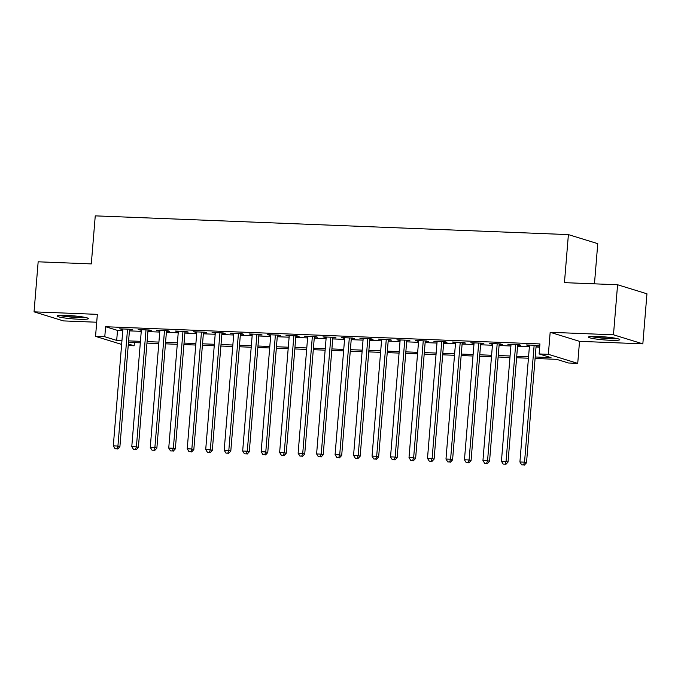 <?xml version="1.0" encoding="UTF-8"?>
<svg xmlns="http://www.w3.org/2000/svg" width="681" height="681" viewBox="0 0 681 681"><rect width="100%" height="100%" fill="white"/><g stroke="black" fill="none" stroke-linecap="round" stroke-linejoin="round"><path stroke-width="1.02" d="M78.953 319.236A15.74 1.524 -175.3 0 0 88.445 318.614A15.74 1.524 -175.3 0 0 66.568 315.414A15.74 1.524 -175.3 0 0 57.068 316.035A15.74 1.524 -175.3 0 0 78.953 319.236M610.312 340.279A15.74 1.524 -175.3 0 0 619.812 339.666A15.74 1.524 -175.3 0 0 597.935 336.465A15.74 1.524 -175.3 0 0 588.435 337.086A15.74 1.524 -175.3 0 0 610.312 340.279M134.412 342.611L134.148 345.795L128.215 345.556M594.462 283.832L597.765 243.653L568.397 234.605L95.255 215.86L91.305 263.905L38.162 261.802L34.05 311.847L63.418 320.904L96.702 322.224M568.397 234.605L564.447 282.649L617.582 284.752L646.95 293.8L642.838 343.854L613.47 334.797L550.171 332.294L548.358 354.316L577.726 363.365L568.482 362.999L556.581 359.33L535.087 358.478M550.171 332.294L579.531 341.343L642.838 343.854M579.531 341.343L577.726 363.365M617.582 284.752L613.47 334.797M129.518 329.757L132.752 329.885L130.769 329.272L119.677 328.838L122.869 329.493M147.998 330.489L151.233 330.617L149.25 330.004L138.158 329.57L141.35 330.225M166.479 331.221L169.714 331.349L167.73 330.736L156.639 330.302L159.831 330.957M184.96 331.953L188.194 332.081L186.211 331.468L175.128 331.034L178.311 331.69M203.449 332.686L206.684 332.813L204.692 332.2L193.608 331.766L196.8 332.422M221.929 333.418L225.164 333.545L223.181 332.932L212.089 332.498L215.281 333.154M240.41 334.15L243.645 334.277L241.661 333.664L230.57 333.23L233.762 333.886M258.891 334.882L262.125 335.009L260.142 334.397L249.05 333.962L252.242 334.618M277.371 335.614L280.606 335.742L278.623 335.129L267.531 334.694L270.723 335.35M295.86 336.346L299.087 336.474L297.103 335.861L286.02 335.427L289.212 336.082M314.341 337.078L317.576 337.206L315.592 336.593L304.501 336.159L307.693 336.814M332.822 337.81L336.056 337.938L334.073 337.325L322.981 336.891L326.173 337.546M351.302 338.542L354.537 338.67L352.554 338.057L341.462 337.623L344.654 338.278M369.783 339.274L373.018 339.402L371.034 338.789L359.943 338.355L363.135 339.01M388.272 340.006L391.498 340.134L389.515 339.521L378.432 339.087L381.624 339.742M406.753 340.738L409.988 340.866L408.004 340.253L396.912 339.819L400.105 340.474M425.233 341.47L428.468 341.598L426.485 340.985L415.393 340.551L418.585 341.207M443.714 342.202L446.949 342.33L444.965 341.717L433.874 341.283L437.066 341.939M462.195 342.935L465.429 343.062L463.446 342.449L452.354 342.015L455.546 342.671M480.684 343.667L483.91 343.794L481.927 343.181L470.843 342.747L474.027 343.403M499.164 344.399L502.399 344.526L500.416 343.914L489.324 343.479L492.516 344.135M517.645 345.131L520.88 345.258L518.896 344.646L507.805 344.211L510.997 344.867M535.215 356.989L551.023 357.619L539.114 353.95L539.939 343.939L105.606 326.735L117.507 330.404L122.776 330.608M129.424 330.872L141.256 331.341M147.905 331.604L159.737 332.073M166.385 332.337L178.226 332.805M184.874 333.069L196.707 333.537M203.355 333.801L215.187 334.269M221.836 334.533L233.668 335.001M240.316 335.265L252.149 335.733M258.797 335.997L270.638 336.465M277.286 336.729L289.119 337.197M295.767 337.461L307.599 337.929M314.247 338.193L326.08 338.661M332.728 338.925L344.56 339.393M351.209 339.657L363.05 340.125M369.698 340.389L381.53 340.858M388.179 341.121L400.011 341.59M406.659 341.853L418.492 342.322M425.14 342.586L436.972 343.054M443.62 343.318L455.461 343.786M462.11 344.05L473.942 344.518M480.59 344.782L492.423 345.25M499.071 345.514L510.903 345.982M517.551 346.246L529.384 346.714M536.032 346.978L539.675 347.123M536.126 345.863L539.361 345.991L537.377 345.378L526.285 344.944L529.477 345.599M121.644 344.424L95.544 336.38L97.349 314.358L34.05 311.847M95.544 336.38L104.78 336.746L116.689 340.415L121.95 340.619M105.606 326.735L104.78 336.746M539.114 353.95L548.358 354.316M128.343 344.007L134.148 345.795M528.439 358.215L516.607 357.746M509.958 357.482L498.126 357.014M491.478 356.75L479.645 356.282M472.997 356.018L461.156 355.55M454.508 355.286L442.676 354.818M436.027 354.554L424.195 354.086M417.547 353.822L405.714 353.354M399.066 353.09L387.234 352.622M380.585 352.358L368.753 351.89M362.096 351.626L350.264 351.158M343.616 350.894L331.783 350.426M325.135 350.162L313.303 349.693M306.654 349.43L294.822 348.961M288.174 348.698L276.341 348.229M269.693 347.965L257.852 347.497M251.204 347.233L239.371 346.765M232.723 346.501L220.891 346.033M214.243 345.769L202.41 345.301M195.762 345.037L183.93 344.569M177.281 344.305L165.44 343.837M158.792 343.573L146.96 343.105M140.312 342.841L128.479 342.373M128.598 340.883L140.431 341.351M147.079 341.615L158.92 342.083M165.568 342.347L177.4 342.815M184.049 343.079L195.881 343.547M202.529 343.811L214.362 344.28M221.01 344.543L232.842 345.012M239.491 345.276L251.332 345.744M257.98 346.008L269.812 346.476M276.46 346.74L288.293 347.208M294.941 347.472L306.773 347.94M313.422 348.204L325.254 348.672M331.902 348.936L343.743 349.404M350.392 349.668L362.224 350.136M368.872 350.4L380.705 350.868M387.353 351.132L399.185 351.6M405.833 351.864L417.666 352.332M424.314 352.596L436.155 353.064M442.803 353.328L454.636 353.797M461.284 354.06L473.116 354.529M479.764 354.792L491.597 355.261M498.245 355.525L510.078 355.993M516.726 356.257L528.567 356.725M117.507 330.404L116.689 340.415M528.311 345.02L528.269 345.556M509.831 344.288L509.788 344.824M491.35 343.556L491.307 344.092M472.869 342.824L472.827 343.36M454.389 342.092L454.346 342.628M435.9 341.36L435.857 341.896M417.419 340.628L417.376 341.164M398.938 339.896L398.896 340.432M380.458 339.164L380.415 339.7M361.977 338.431L361.934 338.968M343.488 337.699L343.445 338.236M325.007 336.967L324.965 337.504M306.527 336.235L306.484 336.772M288.046 335.503L288.003 336.039M269.565 334.771L269.523 335.307M251.085 334.039L251.034 334.575M232.596 333.307L232.553 333.843M214.115 332.575L214.072 333.111M195.634 331.843L195.592 332.379M177.154 331.111L177.111 331.647M158.673 330.379L158.622 330.915M140.184 329.647L140.141 330.183M121.703 328.914L121.661 329.451M534.142 345.25L524.532 462.169L519.909 461.982L529.52 345.071M536.168 345.335L526.515 462.774L524.532 462.169L523.527 464.893L521.68 464.825L523.527 464.893M524.319 465.14L526.515 462.774M519.909 461.982L521.68 464.825M616.177 338.38A13.62 1.319 4.7 0 1 609.614 338.423A13.62 1.319 4.7 0 1 592.24 336.405M590.921 336.474A15.637 1.515 -175.3 0 0 610.406 338.67A15.637 1.515 -175.3 0 0 617.463 338.653M599.935 336.559A12.616 1.217 -175.3 0 0 608.55 337.265M84.81 317.329A13.62 1.319 4.7 0 1 64.763 316.12A13.62 1.319 4.7 0 1 60.873 315.363M68.568 315.516A12.616 1.217 -175.3 0 0 77.191 316.222M59.553 315.422A15.637 1.515 -175.3 0 0 63.563 316.18A15.637 1.515 -175.3 0 0 86.095 317.61M515.662 344.518L506.051 461.437L501.429 461.25L511.039 344.339M517.688 344.603L508.035 462.041L506.051 461.437L505.047 464.161L503.199 464.093L505.047 464.161M505.838 464.408L508.035 462.041M501.429 461.25L503.199 464.093M497.181 343.786L487.562 460.705L482.948 460.518L492.559 343.607M499.207 343.871L489.554 461.309L487.562 460.705L486.557 463.429L484.71 463.361L486.557 463.429M487.358 463.676L489.554 461.309M482.948 460.518L484.71 463.361M478.692 343.054L469.081 459.973L464.459 459.786L474.078 342.875M480.726 343.139L471.065 460.577L469.081 459.973L468.077 462.697L466.23 462.629L468.077 462.697M468.868 462.944L471.065 460.577M464.459 459.786L466.23 462.629M460.211 342.322L450.601 459.241L445.978 459.054L455.589 342.143M462.237 342.407L452.584 459.845L450.601 459.241L449.596 461.965L447.749 461.897L449.596 461.965M450.388 462.212L452.584 459.845M445.978 459.054L447.749 461.897M441.731 341.59L432.12 458.509L427.498 458.322L437.108 341.411M443.757 341.675L434.103 459.113L432.12 458.509L431.116 461.233L429.268 461.165L431.116 461.233M431.907 461.48L434.103 459.113M427.498 458.322L429.268 461.165M423.25 340.858L413.639 457.777L409.017 457.589L418.628 340.679M425.276 340.943L415.623 458.381L413.639 457.777L412.635 460.501L410.788 460.433L412.635 460.501M413.427 460.748L415.623 458.381M409.017 457.589L410.788 460.433M404.769 340.125L395.15 457.045L390.536 456.857L400.147 339.947M406.795 340.211L397.142 457.649L395.15 457.045L394.146 459.769L392.299 459.701L394.146 459.769M394.946 460.015L397.142 457.649M390.536 456.857L392.299 459.701M386.28 339.393L376.67 456.313L372.047 456.125L381.666 339.215M388.315 339.478L378.653 456.917L376.67 456.313L375.665 459.037L373.818 458.968L375.665 459.037M376.457 459.283L378.653 456.917M372.047 456.125L373.818 458.968M367.8 338.661L358.189 455.58L353.567 455.393L363.177 338.483M369.826 338.746L360.172 456.185L358.189 455.58L357.185 458.304L355.337 458.236L357.185 458.304M357.976 458.551L360.172 456.185M353.567 455.393L355.337 458.236M349.319 337.929L339.708 454.848L335.086 454.661L344.697 337.75M351.345 338.014L341.692 455.453L339.708 454.848L338.704 457.572L336.857 457.504L338.704 457.572M339.496 457.819L341.692 455.453M335.086 454.661L336.857 457.504M330.838 337.197L321.228 454.116L316.605 453.929L326.216 337.018M332.864 337.282L323.211 454.721L321.228 454.116L320.223 456.84L318.376 456.772L320.223 456.84M321.015 457.087L323.211 454.721M316.605 453.929L318.376 456.772M312.358 336.465L302.739 453.384L298.125 453.197L307.735 336.286M314.384 336.55L304.73 453.989L302.739 453.384L301.734 456.108L299.887 456.04L301.734 456.108M302.534 456.355L304.73 453.989M298.125 453.197L299.887 456.04M293.869 335.733L284.258 452.652L279.636 452.465L289.255 335.554M295.903 335.818L286.241 453.257L284.258 452.652L283.253 455.376L281.406 455.308L283.253 455.376M284.045 455.623L286.241 453.257M279.636 452.465L281.406 455.308M275.388 335.001L265.777 451.92L261.155 451.733L270.766 334.822M277.414 335.086L267.761 452.524L265.777 451.92L264.773 454.644L262.926 454.576L264.773 454.644M265.564 454.891L267.761 452.524M261.155 451.733L262.926 454.576M256.907 334.269L247.297 451.188L242.674 451.001L252.285 334.09M258.933 334.354L249.28 451.792L247.297 451.188L246.292 453.912L244.445 453.844L246.292 453.912M247.084 454.159L249.28 451.792M242.674 451.001L244.445 453.844M238.427 333.537L228.816 450.456L224.194 450.269L233.804 333.358M240.453 333.622L230.799 451.06L228.816 450.456L227.812 453.18L225.964 453.112L227.812 453.18M228.603 453.427L230.799 451.06M224.194 450.269L225.964 453.112M219.946 332.805L210.335 449.724L205.713 449.537L215.324 332.626M221.972 332.89L212.319 450.328L210.335 449.724L209.322 452.448L207.475 452.38L209.322 452.448M210.123 452.695L212.319 450.328M205.713 449.537L207.475 452.38M201.457 332.073L191.846 448.992L187.232 448.805L196.843 331.894M203.491 332.158L193.83 449.596L191.846 448.992L190.842 451.716L188.995 451.648L190.842 451.716M191.633 451.963L193.83 449.596M187.232 448.805L188.995 451.648M182.976 331.341L173.366 448.26L168.743 448.072L178.354 331.162M185.002 331.426L175.349 448.864L173.366 448.26L172.361 450.984L170.514 450.916L172.361 450.984M173.153 451.231L175.349 448.864M168.743 448.072L170.514 450.916M164.496 330.608L154.885 447.528L150.263 447.34L159.873 330.43M166.522 330.694L156.868 448.132L154.885 447.528L153.88 450.252L152.033 450.184L153.88 450.252M154.672 450.499L156.868 448.132M150.263 447.34L152.033 450.184M146.015 329.876L136.404 446.796L131.782 446.608L141.393 329.698M148.041 329.962L138.388 447.4L136.404 446.796L135.4 449.52L133.553 449.451L135.4 449.52M136.191 449.766L138.388 447.4M131.782 446.608L133.553 449.451M127.534 329.144L117.924 446.064L113.301 445.876L122.912 328.966M129.56 329.229L119.907 446.668L117.924 446.064L116.911 448.788L115.063 448.719L116.911 448.788M117.711 449.034L119.907 446.668M113.301 445.876L115.063 448.719"/></g></svg>
